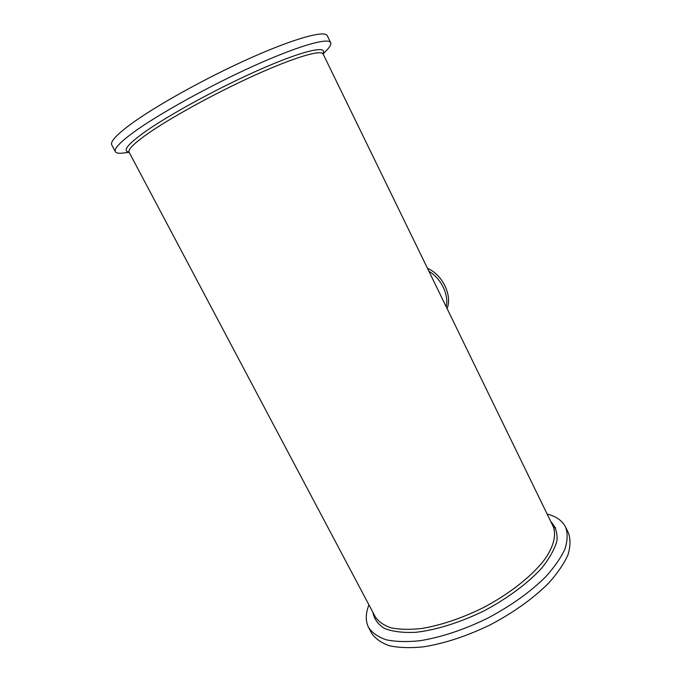 <?xml version="1.0" encoding="UTF-8"?>
<svg xmlns="http://www.w3.org/2000/svg" width="682" height="682" viewBox="0 0 682 682"><rect width="100%" height="100%" fill="white"/><g stroke="black" fill="none" stroke-linecap="round" stroke-linejoin="round"><path stroke-width="1.02" d="M368.74 627.755L371.52 632.981C375.16 638.523 381.076 642.759 389.26 645.709C398.697 647.772 409.976 648.164 423.104 646.886C444.357 643.569 466.846 636.17 490.554 624.678C513.836 612.325 533.162 598.523 548.524 583.255C557.399 573.374 563.852 563.98 567.884 555.08C570.467 546.674 570.663 539.334 568.473 533.06L568.294 532.685M368.945 604.874C365.535 613.459 365.39 620.944 368.493 627.304C372.091 632.76 377.964 636.911 386.114 639.776C395.526 641.762 406.779 642.077 419.882 640.739C441.118 637.329 463.607 629.87 487.34 618.361C510.656 606 530.025 592.223 545.455 577.032C554.372 567.202 560.868 557.876 564.943 549.053C567.569 540.724 567.816 533.46 565.668 527.271C562.437 520.792 556.256 516.376 547.126 514.023M446.19 306.857C449.131 294.939 441.024 278.171 428.842 271.248M447.042 308.596C452.652 295.707 442.362 274.394 427.418 268.316M327.351 35.796L327.283 35.669C324.837 30.136 294.735 38.218 250.03 58.2C205.401 78.123 154.243 106.682 129.733 124.959C115.983 135.3 110.015 141.975 111.814 144.993L115.343 151.626M326.993 49.888L327.317 49.547C330.241 46.385 331.35 44.066 330.642 42.591C328.349 37.382 298.452 45.788 253.866 65.873C209.365 85.898 158.207 114.295 133.595 132.274C119.776 142.444 113.724 148.949 115.42 151.779C116.315 153.16 118.958 153.578 123.348 153.024L129.171 152.325M552.991 526.078L555.642 527.851M322.876 53.494L553.187 526.478C556.376 534.62 553.972 545.532 545.634 558.132C533.179 575.207 509.786 593.911 482.251 608.199C460.904 618.565 440.666 625.334 421.553 628.497C409.746 629.776 399.601 629.563 391.11 627.849C383.753 625.334 378.467 621.643 375.236 616.758L129.154 152.291C127.705 149.818 133.399 143.97 146.238 134.746C168.804 118.668 214.634 93.408 254.343 75.429C294.138 57.399 320.983 49.505 322.978 53.955L323.029 54.057M372.935 612.41C374.171 619.086 378.067 624.456 384.631 628.514C392.721 631.634 403.113 632.896 415.807 632.308C436.156 630.015 460.367 622.453 484.177 610.774C507.613 598.353 527.928 583.195 541.738 568.072C549.658 558.149 554.739 548.993 556.972 540.621C557.552 532.923 555.515 526.615 550.851 521.687M322.901 53.725C328.068 45.217 304.999 49.931 262.843 68.26C220.806 86.495 168.232 115.088 143.57 132.845C127.236 144.789 122.359 151.165 128.949 151.975M568.473 533.06L565.668 527.271M323.055 54.108L327.317 49.547M327.283 35.669L330.642 42.591"/></g></svg>
